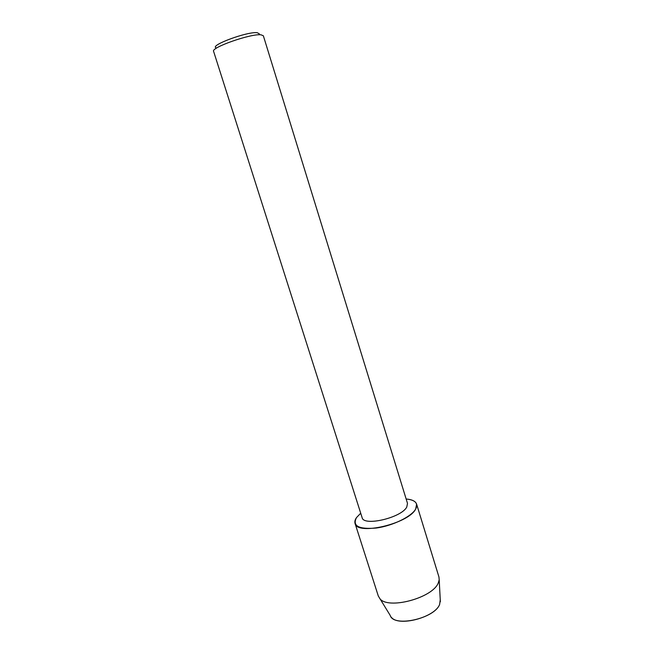 <?xml version="1.0" encoding="UTF-8"?>
<svg xmlns="http://www.w3.org/2000/svg" width="654" height="654" viewBox="0 0 654 654"><rect width="100%" height="100%" fill="white"/><g stroke="black" fill="none" stroke-linecap="round" stroke-linejoin="round"><path stroke-width="0.98" d="M391.272 617.139C398.098 627.161 435.18 617.409 439.651 604.329L440.248 599.734L439.651 604.329C434.746 618.602 393.504 627.701 390.209 615.414L378.306 596.023L355.048 523.421C354.525 521.679 355.016 519.726 356.536 517.551L360.714 513.235L356.536 517.551C352.138 525.988 358.703 529.487 376.222 528.048C392.547 525.865 411.448 516.66 415.699 509.025C408.701 523.707 356.773 535.822 355.048 523.421M406.763 507.063C401.368 517.796 363.436 526.642 362.112 517.608L213.605 51.372C210.67 47.595 251.022 33.428 261.003 34.809L263.358 35.782L407.499 503.384L406.763 507.063M259.376 33.894L257.243 32.7C247.425 31.359 209.157 45.535 216.172 47.816M406.15 498.994C415.306 499.934 418.486 503.278 415.699 509.025L416.614 504.128C415.56 501.209 412.077 499.501 406.15 498.994M416.614 504.128L438.948 577.016L439.194 579.796L438.335 582.779C432.883 598.042 387.56 610.051 379.696 598.443M440.355 601.762L439.194 579.796"/></g></svg>
